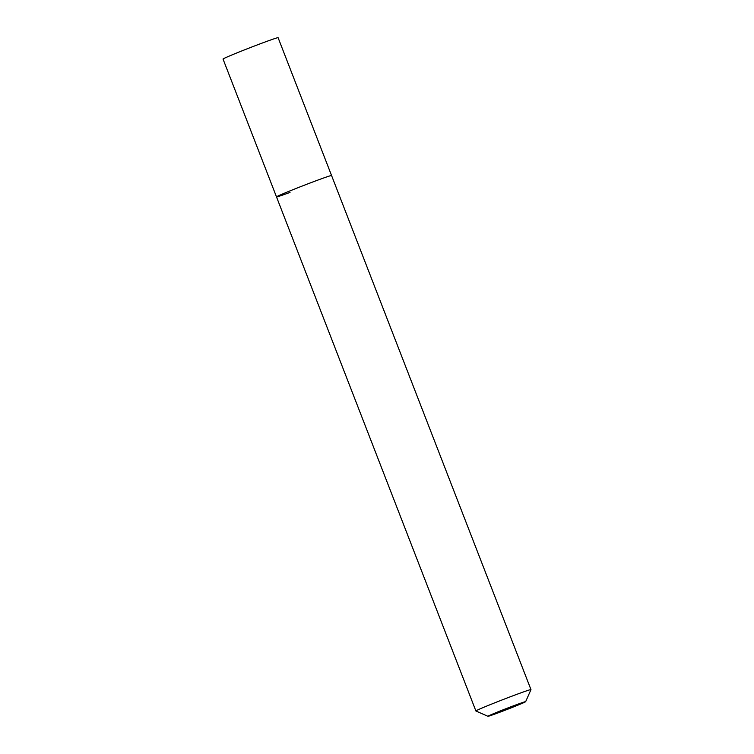 <?xml version="1.0" encoding="UTF-8"?>
<svg xmlns="http://www.w3.org/2000/svg" width="754" height="754" viewBox="0 0 754 754"><rect width="100%" height="100%" fill="white"/><g stroke="black" fill="none" stroke-linecap="round" stroke-linejoin="round"><path stroke-width="1.13" d="M487.942 716.3A20.235 0.566 -21.2 0 1 497.131 712.2A20.235 0.566 -21.2 0 1 516.396 704.736A20.235 0.566 -21.2 0 1 525.651 701.672A20.235 0.566 -21.2 0 1 497.197 713.209A20.235 0.566 -21.2 0 1 487.942 716.3L475.915 711.003A29.538 0.82 -21.2 0 1 475.897 710.984A29.538 0.82 -21.2 0 1 489.657 704.877A29.538 0.82 -21.2 0 1 517.442 694.114A29.538 0.82 -21.2 0 1 530.967 689.618L278.103 37.7A29.538 0.82 158.8 0 0 264.579 42.186A29.538 0.82 158.8 0 0 236.794 52.95A29.538 0.82 158.8 0 0 223.033 59.057L276.501 196.898A29.538 0.82 -21.2 0 1 290.252 190.79A29.538 0.82 -21.2 0 1 318.037 180.027A29.538 0.82 -21.2 0 1 331.572 175.541A29.538 0.82 158.8 0 0 318.037 180.027A29.538 0.82 158.8 0 0 290.252 190.79A29.538 0.82 158.8 0 0 276.501 196.898A29.538 0.82 -21.2 0 0 290.026 192.411M530.967 689.618A29.538 0.82 -21.2 0 1 530.967 689.646L525.651 701.672M475.897 710.984L276.501 196.898"/></g></svg>
